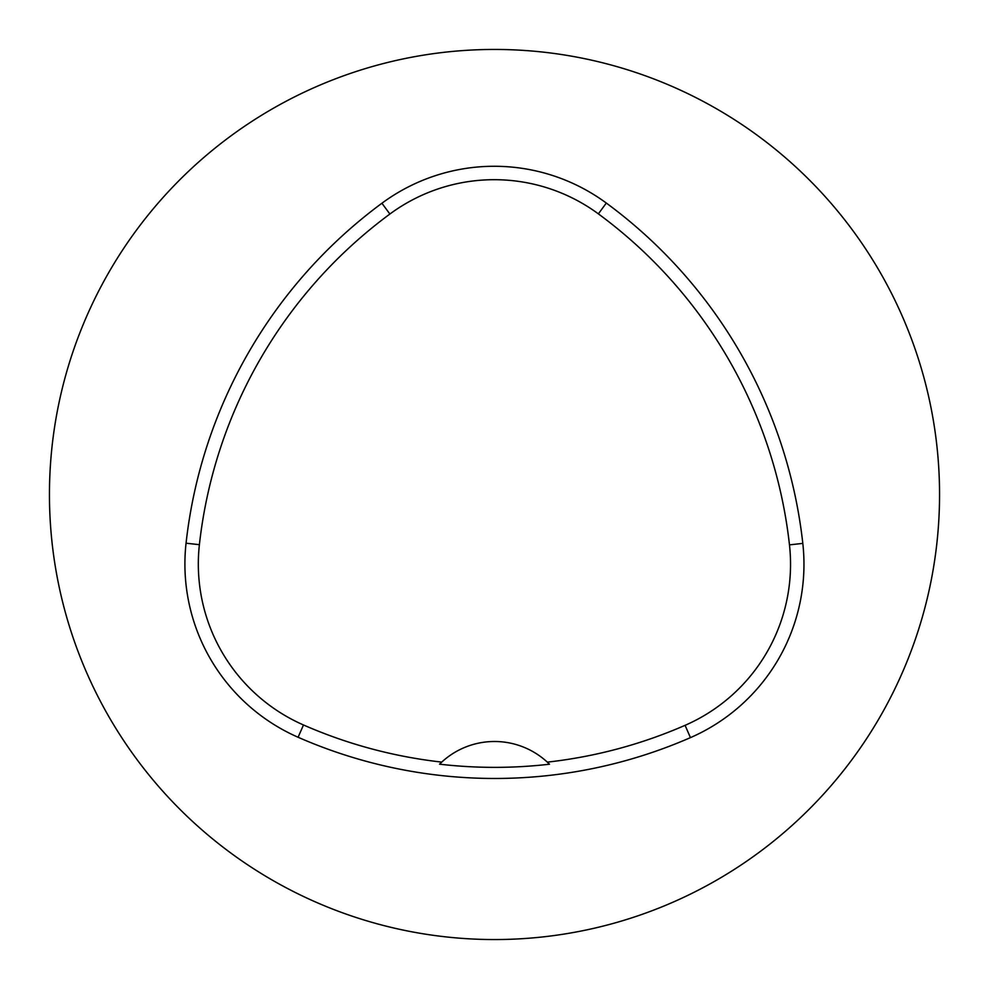 <?xml version="1.0" encoding="UTF-8"?>
<svg xmlns="http://www.w3.org/2000/svg" width="989" height="989" viewBox="0 0 989 989"><rect width="100%" height="100%" fill="white"/><g stroke="black" fill="none" stroke-linecap="round" stroke-linejoin="round"><path stroke-width="1.48" d="M49.45 494.5A445.05 445.05 0 0 1 717.025 109.074A445.05 445.05 0 0 1 717.025 879.926A445.05 445.05 0 0 1 49.45 494.5M186.056 543.208A489.555 489.555 0 0 1 381.915 203.24A189.146 189.146 0 0 1 606.319 203.054A489.555 489.555 0 0 1 802.808 543.394A189.146 189.146 0 0 1 690.446 737.633A489.555 489.555 0 0 1 298.097 737.262A189.146 189.146 0 0 1 186.056 543.208L199.395 544.679A476.142 476.142 0 0 1 389.889 214.032A175.733 175.733 0 0 1 598.357 213.859A476.142 476.142 0 0 1 789.469 544.865A175.733 175.733 0 0 1 685.08 725.333A476.142 476.142 0 0 1 547.313 762.136L549.476 764.213A478.441 478.441 0 0 1 439.573 764.176L441.737 762.099A476.142 476.142 0 0 1 303.487 724.974A175.733 175.733 0 0 1 199.395 544.679M441.737 762.099A77.884 77.884 0 0 1 547.313 762.136M389.889 214.032L381.915 203.24M598.357 213.859L606.319 203.054M789.469 544.865L802.808 543.394M685.08 725.333L690.446 737.633M303.487 724.974L298.097 737.262"/></g></svg>
